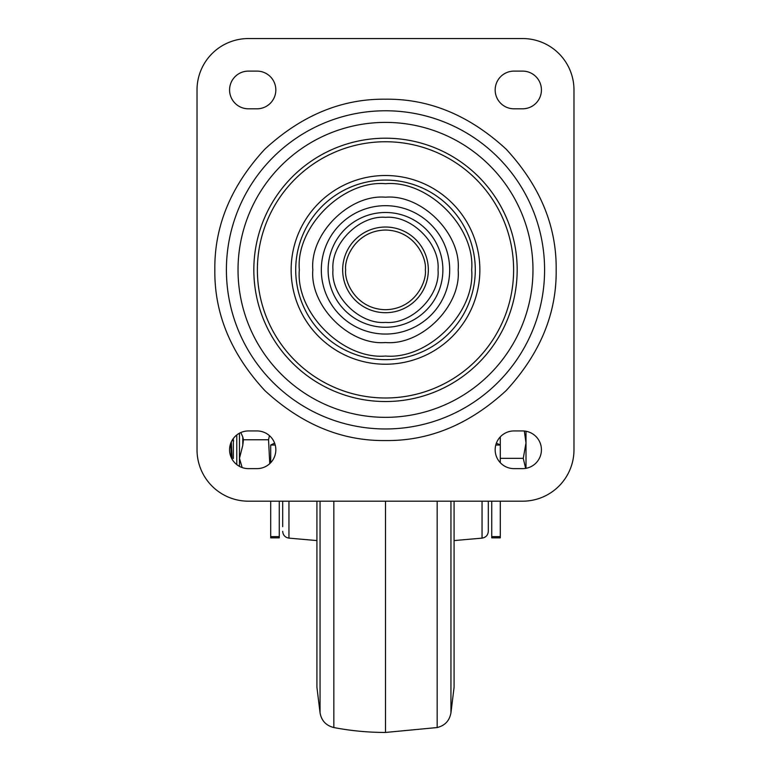 <?xml version="1.0" encoding="UTF-8"?>
<svg xmlns="http://www.w3.org/2000/svg" width="771" height="771" viewBox="0 0 771 771"><rect width="100%" height="100%" fill="white"/><g stroke="black" fill="none" stroke-linecap="round" stroke-linejoin="round"><path stroke-width="1.16" d="M270.698 501.189L270.698 536.616L279.266 536.616L279.266 501.189M279.266 536.616L279.266 537.85L270.698 537.85L270.698 536.616M232.1 440.357L233.69 440.925M231.3 441.908L232.119 459.246M231.425 457.935L230.751 443.219M233.343 438.477L233.343 458.504M239.473 466.378L239.473 433.196M282.687 518.816L282.687 525.995M282.687 526.67L282.687 501.189M288.952 501.189L288.952 538.129L316.92 540.577M320.052 501.189L320.052 712.809L316.92 687.279L316.92 501.189M385.5 501.189L385.5 732.45A274.158 274.158 0 0 1 333.833 727.545L333.833 501.189M450.948 501.189L450.948 712.809L454.08 687.279L454.08 501.189M482.048 501.189L482.048 538.129L454.08 540.577M482.048 538.129C485.894 537.464 487.976 535.19 488.313 531.306L488.313 501.189M240.803 432.541L242.778 436.935L242.778 445.387L239.473 458.35M242.778 445.387L243.463 439.759L242.778 436.935M239.502 458.456L242.152 467.563M269.436 435.634L268.539 439.759L243.463 439.759M268.539 439.759L269.754 463.65M275.218 445.012L270.698 445.012L274.621 443.132M495.782 445.012L500.302 445.012L500.302 462.725M496.379 443.132L500.302 445.012L500.302 436.849L500.302 445.012M491.734 536.616L491.734 537.85L500.302 537.85L500.302 536.616L491.734 536.616L491.734 501.189M270.698 445.012L270.698 462.725M500.302 501.189L500.302 536.616M522.574 38.55A51.406 51.406 0 0 1 573.981 89.956L573.981 449.782A51.406 51.406 0 0 1 522.574 501.189L248.426 501.189A51.406 51.406 0 0 1 197.019 449.782L197.019 89.956A51.406 51.406 0 0 1 248.426 38.55L522.574 38.55M248.426 430.941L256.984 430.941A18.851 18.851 0 0 1 275.835 449.782A18.851 18.851 0 0 1 256.984 468.633L248.426 468.633A18.851 18.851 0 0 1 229.575 449.782A18.851 18.851 0 0 1 248.426 430.941M514.016 468.633A18.851 18.851 0 0 1 495.165 449.782A18.851 18.851 0 0 1 514.016 430.941L522.574 430.941A18.851 18.851 0 0 1 541.425 449.782A18.851 18.851 0 0 1 522.574 468.633L514.016 468.633M256.984 71.105A18.851 18.851 0 0 1 275.835 89.956A18.851 18.851 0 0 1 256.984 108.807L248.426 108.807A18.851 18.851 0 0 1 229.575 89.956A18.851 18.851 0 0 1 248.426 71.105L256.984 71.105M522.574 108.807L514.016 108.807A18.851 18.851 0 0 1 495.165 89.956A18.851 18.851 0 0 1 514.016 71.105L522.574 71.105A18.851 18.851 0 0 1 541.425 89.956A18.851 18.851 0 0 1 522.574 108.807M385.5 99.199C429.235 98.669 469.462 115.332 506.181 149.189C540.037 185.907 556.701 226.134 556.17 269.869C556.701 313.604 540.037 353.841 506.181 390.56C469.472 424.416 429.235 441.079 385.5 440.549C341.765 441.079 301.538 424.416 264.819 390.56C230.963 353.841 214.299 313.614 214.83 269.869C214.299 226.134 230.963 185.907 264.819 149.189C301.528 115.332 341.765 98.669 385.5 99.199M385.5 183.7C342.681 179.99 295.621 227.05 299.331 269.869C295.621 312.689 342.681 359.758 385.5 356.038C428.319 359.758 475.379 312.689 471.669 269.869C475.379 227.059 428.319 179.99 385.5 183.7M385.5 197.203C421.602 194.07 461.299 233.758 458.167 269.869C461.299 305.981 421.612 345.668 385.5 342.536C349.398 345.668 309.701 305.981 312.833 269.869C309.701 233.767 349.388 194.07 385.5 197.203M385.5 217.335C359.402 215.07 330.701 243.761 332.966 269.869C330.701 295.977 359.392 324.668 385.5 322.403C411.598 324.668 440.299 295.977 438.034 269.869C440.299 243.771 411.608 215.07 385.5 217.335M428.339 269.869A42.839 42.839 0 0 1 385.5 312.708A42.839 42.839 0 0 1 342.661 269.869A42.839 42.839 0 0 1 385.5 227.031A42.839 42.839 0 0 1 428.339 269.869M425.332 269.869C426.932 281.521 414.981 309.161 385.5 309.701C356.019 309.161 344.068 281.521 345.668 269.869C344.068 258.218 356.019 230.587 385.5 230.037C414.981 230.587 426.932 258.218 425.332 269.869M525.253 435.104L526.005 442.93L526.005 431.249M526.005 468.325L526.005 442.93L524.319 431.018M525.649 468.382L523.249 458.35L526.005 442.93M500.302 458.35L523.249 458.35M236.774 434.969L236.774 464.605M437.167 501.189L437.167 727.545C444.944 725.607 449.541 720.692 450.948 712.809M385.5 110.773A159.096 159.096 0 0 1 544.596 269.869A159.096 159.096 0 0 1 385.5 428.965A159.096 159.096 0 0 1 226.404 269.869A159.096 159.096 0 0 1 385.5 110.773M385.5 417.342A147.473 147.473 0 0 0 532.973 269.869A147.473 147.473 0 0 0 385.5 122.396A147.473 147.473 0 0 0 238.027 269.869A147.473 147.473 0 0 0 385.5 417.342M385.5 138.202A131.668 131.668 0 0 0 253.832 269.869A131.668 131.668 0 0 0 385.5 401.537A131.668 131.668 0 0 0 517.168 269.869A131.668 131.668 0 0 0 385.5 138.202M385.5 397.99A128.121 128.121 0 0 1 257.379 269.869A128.121 128.121 0 0 1 385.5 141.748A128.121 128.121 0 0 1 513.621 269.869A128.121 128.121 0 0 1 385.5 397.99M385.5 175.509A94.361 94.361 0 0 1 479.861 269.869A94.361 94.361 0 0 1 385.5 364.23A94.361 94.361 0 0 1 291.139 269.869A94.361 94.361 0 0 1 385.5 175.509M385.5 359.662A89.793 89.793 0 0 0 475.293 269.869A89.793 89.793 0 0 0 385.5 180.077A89.793 89.793 0 0 0 295.707 269.869A89.793 89.793 0 0 0 385.5 359.662M449.686 269.869A64.186 64.186 0 0 1 385.5 334.055A64.186 64.186 0 0 1 321.314 269.869A64.186 64.186 0 0 1 385.5 205.684A64.186 64.186 0 0 1 449.686 269.869M385.5 212.488A57.382 57.382 0 0 0 328.118 269.869A57.382 57.382 0 0 0 385.5 327.251A57.382 57.382 0 0 0 442.882 269.869A57.382 57.382 0 0 0 385.5 212.488M288.952 538.129C285.106 537.464 283.024 535.19 282.687 531.306M320.052 712.809C321.459 720.692 326.056 725.607 333.833 727.545M385.5 732.45L437.167 727.545"/></g></svg>
